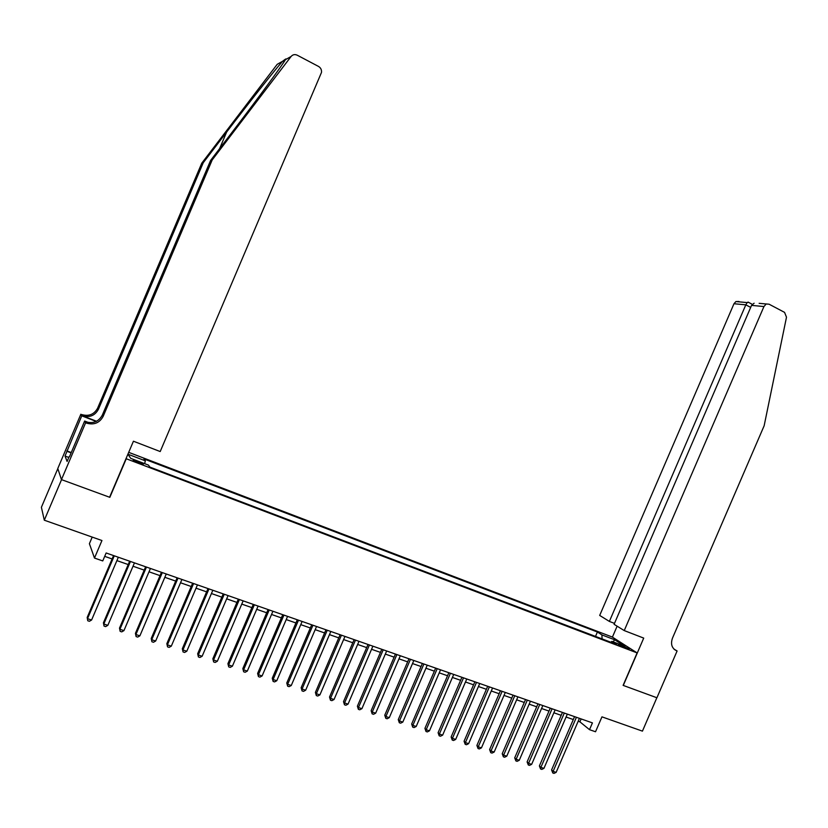 <?xml version="1.0" encoding="UTF-8"?>
<svg xmlns="http://www.w3.org/2000/svg" width="828" height="828" viewBox="0 0 828 828"><rect width="100%" height="100%" fill="white"/><g stroke="black" fill="none" stroke-linecap="round" stroke-linejoin="round"><path stroke-width="1.24" d="M138.825 463.194L143.275 464.146L137.562 461.372L133.091 460.43L138.825 463.194M92.208 537.093L89.403 543.685L94.485 558.062L102.755 560.929L106.139 552.98L592.434 722.885L589.505 729.665L595.529 731.755L601.956 716.851L642.435 731.134L656.852 697.735L623.111 685.377L637.115 652.909L126.011 458.66M57.825 468.638L41.4 507.285L44.308 520.201L61.551 479.64L109.834 497.338L126.187 458.929M637.115 652.909L612.244 637.022L128.702 452.347M622.904 645.933L618.237 644.526L629.187 649.069L622.904 645.933L622.511 646.834M602.08 638.895L601.904 634.91L597.402 632.012L143.958 458.929L145.345 460.834L127.916 454.189L130.7 458.35L148.44 465.098L149.899 467.106L616.612 644.422L611.902 641.379L610.774 642.197M601.904 634.91L614.738 639.806L624.892 646.316L611.902 641.379M94.485 558.062L101.947 540.529L44.308 520.201M578.182 721.24L579.9 721.84L589.505 729.665M104.701 556.364L112.111 558.952M116.893 560.618L128.237 564.561M133.029 566.238L144.207 570.13M149.009 571.796L160.032 575.636M164.834 577.313L175.702 581.09M180.514 582.767L191.227 586.503M196.039 588.18L206.607 591.854M211.43 593.531L221.842 597.164M226.665 598.841L236.932 602.411M241.766 604.098L251.878 607.617M256.721 609.304L266.699 612.782M271.532 614.469L281.375 617.895M286.219 619.582L295.917 622.956M300.761 624.643L310.324 627.976M315.178 629.663L324.607 632.944M329.461 634.631L338.755 637.87M343.62 639.568L352.78 642.756M357.644 644.453L366.68 647.6M371.544 649.287L380.456 652.392M385.32 654.089L394.118 657.153M398.982 658.84L407.645 661.862M412.52 663.559L421.059 666.53M425.934 668.227L434.358 671.166M439.233 672.853L447.544 675.751M452.409 677.449L460.606 680.305M465.481 682.003L473.564 684.818M478.439 686.515L486.409 689.289M491.273 690.987L499.139 693.719M504.014 695.416L511.766 698.118M516.641 699.815L524.279 702.475M529.154 704.173L536.689 706.801M541.564 708.499L548.995 711.086M553.87 712.784L561.208 715.33M566.073 717.027L573.307 719.542M581.152 718.942L579.9 721.84M595.508 636.401L597.402 632.012M145.345 460.834L144.631 463.649M613.072 641.824L614.738 639.806M574.56 716.634L551.583 769.947L553.104 771.375L576.412 717.286M556.137 772.369L554.015 773.393L552.804 773L553.104 771.375L556.137 772.369L579.434 718.342M552.804 773L551.583 769.947M624.24 630.574L763.944 306.546L751.555 305.377L614.086 624.312L624.24 630.574L643.718 638.098L623.287 685.439L656.914 697.766L677.107 650.974L673.92 649.069M759.141 303.327L769.129 304.228L784.561 312.373L786.496 317.207L764.14 425.778L672.439 638.222C670.473 644.112 671.818 648.283 676.476 650.736L677.107 650.974M612.399 637.125L617.119 626.185M609.377 621.414L745.811 304.839L733.981 303.731L599.689 615.432L609.377 621.414L614.49 623.391M733.981 303.731L735.895 301.568L739.011 301.506M765.921 304.3L763.944 306.546M748.44 302.303L747.166 302.593L745.811 304.839L750.685 307.395M754.101 303.224L751.555 305.377M212.206 159.918L210.602 160.425L234.759 128.754C257.963 98.387 281.727 65.981 285.443 59.668C286.416 58.653 286.209 58.622 284.811 59.595L282.545 61.313C274.948 69.862 248.886 102.848 226.644 132.056L203.243 162.733L98.418 409.301C94.941 415.635 89.61 417.809 82.427 415.791L80.854 414.228L57.784 468.513L61.458 479.609L109.586 497.245L133.432 441.22L160.197 451.55L321.492 72.429C321.74 69.8 320.757 67.803 318.532 66.437L297.242 55.207C294.83 54.12 292.781 54.544 291.094 56.48L212.206 159.918L103.169 416.36C99.546 422.953 94.009 425.209 86.547 423.139L85.626 422.777L61.458 479.609M203.243 162.733L201.753 163.199L97.632 408.132C94.175 414.424 88.875 416.577 81.744 414.58M86.547 423.139L85.812 421.814C93.222 423.884 98.718 421.638 102.32 415.087L210.602 160.425M282.545 61.313L277.194 64.336L201.753 163.199M85.626 422.777L84.653 421.038L69.469 456.756M68.807 457.449L65.029 456.031L67.099 461.455L69.148 456.642M65.029 456.031L81.755 415.842L80.854 414.228M84.653 421.038L88.555 422.549M96.524 421.255L82.427 415.791M96.172 421.431L81.755 415.842M66.851 450.898L71.26 452.554M71.125 452.864L67.027 451.332M562.46 712.411L539.39 765.952L540.891 767.37L564.292 713.053M543.944 768.374L541.822 769.409L540.601 769.005L540.891 767.37L543.944 768.374L567.335 714.109M540.601 769.005L539.39 765.952M550.268 708.147L527.105 761.915L528.574 763.333L552.069 708.778M531.659 764.337L529.527 765.382L528.295 764.979L528.574 763.333L531.659 764.337L555.133 709.855M528.295 764.979L527.105 761.915M537.962 703.852L514.705 757.848L516.144 759.255L539.742 704.473M519.26 760.28L517.127 761.325L515.885 760.911L516.144 759.255L519.26 760.28L542.837 705.549M515.885 760.911L514.705 757.848M525.552 699.515L502.213 753.739L503.621 755.146L527.312 700.126M506.767 756.181L504.625 757.227L503.372 756.813L503.621 755.146L506.767 756.181L530.427 701.212M503.372 756.813L502.213 753.739M513.039 695.147L489.607 749.599L490.994 751.006L514.768 695.748M494.161 752.041L492.018 753.097L490.756 752.683L490.994 751.006L494.161 752.041L517.914 696.845M490.756 752.683L489.607 749.599M500.422 690.738L476.897 745.428L478.242 746.825L502.12 691.328M481.441 747.87L479.298 748.936L478.025 748.522L478.242 746.825L481.441 747.87L505.297 692.436M478.025 748.522L476.897 745.428M487.692 686.288L464.073 741.215L465.398 742.612L489.369 686.867M468.617 743.668L466.474 744.734L465.191 744.31L465.398 742.612L468.617 743.668L492.567 687.985M465.191 744.31L464.073 741.215M474.858 681.806L451.136 736.972L452.43 738.359L476.504 682.375M455.679 739.425L453.537 740.501L452.243 740.077L452.43 738.359L455.679 739.425L479.722 683.504M452.243 740.077L451.136 736.972M461.91 677.283L438.095 732.687L439.357 734.063L463.525 677.842M442.638 735.14L440.486 736.227L439.182 735.802L439.357 734.063L442.638 735.14L466.775 678.981M439.182 735.802L438.095 732.687M448.848 672.719L424.93 728.371L426.172 729.747L450.432 673.267M429.473 730.824L427.331 731.921L426.006 731.486L426.172 729.747L429.473 730.824L453.713 674.416M426.006 731.486L424.93 728.371M435.673 668.113L411.661 724.014L412.861 725.38L437.225 668.651M416.205 726.477L414.052 727.574L412.717 727.139L412.861 725.38L416.205 726.477L440.537 669.811M412.717 727.139L411.661 724.014M422.373 663.466L398.268 719.615L399.438 720.981L423.905 664.004M402.812 722.078L400.649 723.186L399.303 722.751L399.438 720.981L402.812 722.078L427.248 665.163M399.303 722.751L398.268 719.615M408.97 658.788L384.761 715.185L385.9 716.53L410.46 659.305M389.295 717.648L387.142 718.766L385.786 718.321L385.9 716.53L389.295 717.648L413.834 660.485M385.786 718.321L384.761 715.185M395.442 654.058L371.141 710.703L372.238 712.059L396.902 654.565M375.664 713.177L373.511 714.295L372.134 713.85L372.238 712.059L375.664 713.177L400.307 655.755M372.134 713.85L371.141 710.703M381.791 649.287L357.385 706.191L358.462 707.536L383.219 649.783M361.919 708.664L359.756 709.793L358.369 709.348L358.462 707.536L361.919 708.664L386.655 650.984M358.369 709.348L357.385 706.191M368.025 644.474L343.516 701.637L344.551 702.972L369.423 644.971M348.039 704.121L345.876 705.249L344.479 704.794L344.551 702.972L348.039 704.121L372.879 646.171M344.479 704.794L343.516 701.637M354.125 639.62L329.523 697.041L330.517 698.366L355.491 640.096M334.036 699.525L331.873 700.664L330.465 700.209L330.517 698.366L334.036 699.525L358.99 641.317M330.465 700.209L329.523 697.041M340.111 634.724L315.396 692.405L316.358 693.729L341.436 635.19M319.908 694.889L317.745 696.037L316.327 695.582L316.358 693.729L319.908 694.889L344.965 636.421M316.327 695.582L315.396 692.405M325.963 629.787L301.144 687.726L302.075 689.041L327.257 630.232M305.656 690.221L303.483 691.38L302.054 690.904L302.075 689.041L305.656 690.221L330.817 631.474M302.054 690.904L301.144 687.726M311.69 624.798L286.767 683.007L287.658 684.311L312.953 625.233M291.27 685.501L289.096 686.66L287.658 686.195L287.658 684.311L291.27 685.501L316.534 626.485M287.658 686.195L286.767 683.007M297.283 619.758L272.257 678.246L273.105 679.54L298.504 620.193M276.759 680.74L274.585 681.91L273.126 681.434L273.105 679.54L276.759 680.74L302.127 621.455M273.126 681.434L272.257 678.246M282.741 614.686L257.611 673.433L258.429 674.727L283.932 615.1M262.103 675.938L259.93 677.118L258.46 676.631L258.429 674.727L262.103 675.938L287.585 616.374M258.46 676.631L257.611 673.433M268.075 609.553L242.832 668.589L243.608 669.862L269.224 609.957M247.324 671.084L245.14 672.274L243.66 671.787L243.608 669.862L247.324 671.084L272.909 611.25M243.66 671.787L242.832 668.589M253.264 604.388L227.917 663.683L228.652 664.956L254.372 604.771M232.399 666.188L230.225 667.389L228.725 666.892L228.652 664.956L232.399 666.188L258.098 606.075M228.725 666.892L227.917 663.683M238.319 599.161L212.858 658.746L213.552 660.009L239.395 599.534M217.34 661.251L215.156 662.452L213.645 661.965L213.552 660.009L217.34 661.251L243.153 600.849M213.645 661.965L212.858 658.746M223.229 593.893L197.664 653.758L198.316 655.01L224.264 594.256M202.136 656.262L199.952 657.473L198.43 656.977L198.316 655.01L202.136 656.262L228.062 595.58M198.43 656.977L197.664 653.758M208.004 588.573L182.326 648.717L182.936 649.959L208.998 588.915M186.797 651.232L184.603 652.454L183.06 651.946L182.936 649.959L186.797 651.232L212.827 590.26M183.06 651.946L182.326 648.717M192.634 583.202L166.842 643.635L167.401 644.867L193.586 583.533M171.303 646.15L169.119 647.382L167.556 646.875L167.401 644.867L171.303 646.15L197.447 584.879M167.556 646.875L166.842 643.635M177.12 577.778L151.213 638.502L151.731 639.733L178.02 578.099M155.664 641.017L153.48 642.259L151.907 641.752L151.731 639.733L155.664 641.017L181.932 579.455M151.907 641.752L151.213 638.502M161.45 572.303L135.43 633.327L135.906 634.538L162.319 572.603M139.88 635.842L137.686 637.094L136.102 636.577L135.906 634.538L139.88 635.842L166.252 573.98M136.102 636.577L135.43 633.327M145.635 566.776L119.501 628.09L119.925 629.301L146.452 567.066M123.941 630.615L121.747 631.878L120.143 631.35L119.925 629.301L123.941 630.615L150.437 568.453M120.143 631.35L119.501 628.09M129.665 561.198L103.417 622.811L103.8 624.012L130.441 561.477M107.847 625.337L105.653 626.61L104.038 626.071L103.8 624.012L107.847 625.337L134.457 562.874M104.038 626.071L103.417 622.811M113.55 555.567L87.178 617.481L87.509 618.671L114.274 555.826M91.597 620.006L89.403 621.29L87.768 620.752L87.509 618.671L91.597 620.006L118.332 557.244M87.768 620.752L87.178 617.481M620.006 645.633L620.307 644.94M674.334 649.442L676.476 650.736M226.644 132.056L219.606 148.605M98.418 409.301L97.632 408.132M102.32 415.087L103.169 416.36M291.094 56.48L285.443 59.668M735.895 301.568L747.166 302.593M752.279 304.321L748.015 302.075M284.811 59.595L283.528 62.607"/></g></svg>
